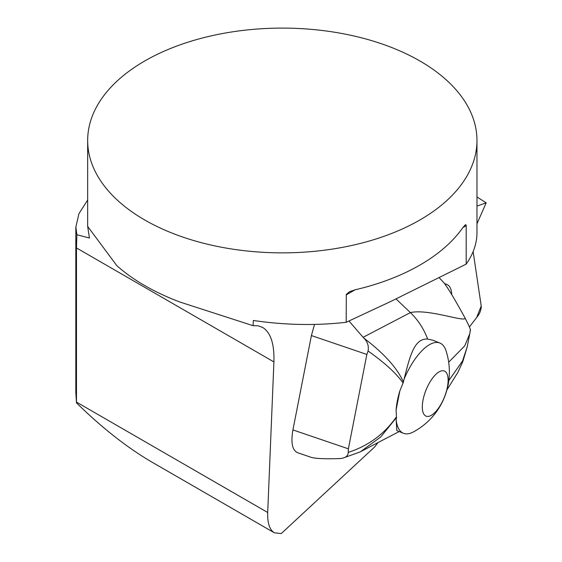 <?xml version="1.0" encoding="UTF-8"?>
<svg xmlns="http://www.w3.org/2000/svg" width="562" height="562" viewBox="0 0 562 562"><rect width="100%" height="100%" fill="white"/><g stroke="black" fill="none" stroke-linecap="round" stroke-linejoin="round"><path stroke-width="0.84" d="M253.041 325.672L179.981 302.054C167.139 297.221 155.372 291.713 144.68 285.552C134.009 279.384 124.694 272.711 116.741 265.545L87.672 226.416L89.435 238.014L76.875 234.733L76.481 247.933L273.912 361.921C274.46 344.007 270.715 332.521 262.686 327.456L258.155 325.791L253.041 325.672L253.357 320.473C284.997 325.138 315.942 325.735 346.199 322.279L346.304 294.397L349.599 291.678L355.001 289.83A194.649 112.379 0 0 0 462.891 227.54L465.301 224.835L465.968 224.793L466.186 225.502L466.193 264.126C473.337 253.94 476.927 243.472 476.969 232.717M273.912 361.921L267.702 512.502C267.379 523.032 269.584 529.79 274.305 532.769L151.515 461.88C127.019 447.507 102.01 427.844 76.481 402.884L76.481 402.097L267.702 512.502M377.973 442.61L374.552 447.057L281.211 533.605L274.305 532.769M314.516 324.429L311.397 335.556L292.928 429.93C290.723 442.638 292.261 450.225 297.537 452.691L311.109 457.313C315.198 458.606 324.597 459.035 339.329 458.599L342.363 458.297L345.201 457.306L346.803 456.105L347.955 454.349L348.236 452.417C368.602 445.729 384.682 433.843 396.463 416.758L396.077 410.084L399.807 391.012A48.662 19.712 112 0 0 396.077 410.084M445.09 284.14A30.903 12.519 -68 0 1 446.98 284.52A30.903 12.519 -68 0 1 451.764 294.657M144.68 219.946A194.649 112.379 0 0 0 356.807 244.308A194.649 112.379 0 0 0 476.969 140.479A194.649 112.379 0 0 0 282.321 28.1A194.649 112.379 0 0 0 87.665 140.479A194.649 112.379 0 0 0 144.68 219.946M75.821 227.083L75.821 392.564L76.481 402.884M76.481 247.933L76.481 402.097M76.875 234.733L75.863 227.083L78.933 213.672L87.665 200.009M476.969 196.967L486.179 202.812L476.969 206.092M346.199 322.279L390.295 301.689L466.193 264.126M486.179 202.812L476.969 223.795M311.397 335.556L366.853 354.446L348.384 448.82L348.236 452.417M366.853 354.446L368.082 351.025C368.967 345.988 367.513 341.647 363.705 337.994L348.967 320.986M368.082 351.025C384.822 362.855 396.484 373.533 403.059 383.059L399.807 391.012M396.14 419.716A48.662 19.712 112 0 0 403.481 433.295L396.849 430.618L396.14 419.716L396.463 417.559L380.713 436.962L360.382 451.806M396.463 417.559L396.463 416.758M403.059 383.059L403.418 382.019C397.186 367.998 383.951 353.322 363.705 337.994M403.481 433.295A48.662 19.712 112 0 0 413.218 432.016A68.128 68.128 0 0 0 445.996 350.695A48.662 19.712 112 0 0 439.87 343.024A48.662 19.712 112 0 0 430.274 344.225A48.662 19.712 112 0 0 404.085 379.118L403.418 382.019M404.085 379.118C409.614 357.734 413.787 338.092 427.64 339.069C423.839 328.847 418.093 320.031 410.393 312.605L395.978 298.872M444.198 283.044L439.041 277.565M443.91 282.763C448.062 288.081 455.101 299.82 465.034 317.973C469.495 326.691 471.223 330.856 470.225 330.477L469.783 333.688L470.317 330.273M363.066 337.312L410.393 312.605C428.012 308.44 466.179 322.848 465.034 317.973M439.87 343.024L433 340.256L427.64 339.069M448.68 362.209L464.788 345.806L469.783 333.688L467.184 346.958L462.505 361.008L448.806 380.622M439.505 371.644A24.335 9.856 -68 0 1 443.587 399.104A24.335 9.856 -68 0 1 422.526 410.091A24.335 9.856 -68 0 1 439.505 371.644M469.418 326.936L477.897 315.914A7.728 3.126 112 0 0 481.17 305.651L473.141 251.6L481.213 305.988L476.667 317.516L469.418 326.936M446.98 284.52L445.743 284.021A30.903 12.519 112 0 0 444.788 283.74M466.193 225.636L462.891 227.54M355.001 289.83L346.199 294.917M292.928 429.93L348.384 448.82M476.969 232.752L476.969 140.479M87.665 226.416L87.665 140.479M360.368 451.841L342.363 458.304M446.966 389.81L457.911 372.29L462.779 361.724L467.184 346.958M361.345 451.293L399.161 431.553"/></g></svg>
